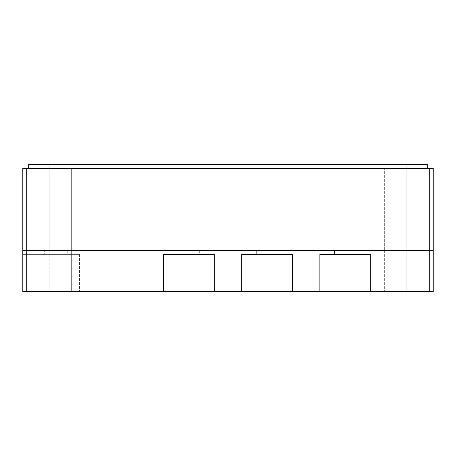<?xml version="1.0" encoding="UTF-8"?>
<svg xmlns="http://www.w3.org/2000/svg" width="456" height="456" viewBox="0 0 456 456"><rect width="100%" height="100%" fill="white"/><g stroke="black" fill="none" stroke-linecap="round" stroke-linejoin="round"><path stroke-width="0.34" stroke-dasharray="2.28 1.71" d="M59.93 168.395L427.335 168.395L22.8 168.395L71.655 168.395L28.665 168.395L59.93 168.395L28.665 168.395L59.93 168.395L59.93 164.485L49.185 164.485L59.93 164.485L59.93 168.395M59.93 164.485L28.665 164.485L28.665 168.395L28.665 164.485L59.93 164.485M429.29 291.515L433.2 291.515L433.2 250.475L384.345 250.475L406.815 250.475L406.815 168.395L384.345 168.395L433.2 168.395L384.345 168.395L427.335 168.395L396.07 168.395L427.335 168.395L406.815 168.395L406.815 250.475L384.345 250.475L384.345 168.395L384.345 250.475L433.2 250.475L384.345 250.475L433.2 250.475L433.2 168.395L429.29 168.395L429.29 250.475L433.2 250.475L433.2 168.395L433.2 250.475L433.2 168.395L433.2 250.475L26.71 250.475L429.29 250.475L429.29 291.515L26.71 291.515L26.71 250.475L22.8 250.475L49.185 250.475L22.8 250.475L26.71 250.475L26.71 168.395L429.29 168.395M26.71 168.395L22.8 168.395L22.8 250.475L71.655 250.475L22.8 250.475L22.8 168.395L22.8 250.475L22.8 168.395L22.8 250.475L71.655 250.475L71.655 291.515L22.8 291.515L79.475 291.515L22.8 291.515L79.475 291.515L22.8 291.515L71.655 291.515L71.655 250.475L22.8 250.475L71.655 250.475L22.8 250.475L22.8 291.515L26.71 291.515M28.665 168.395L28.665 164.485L28.665 168.395L28.665 164.485L427.335 164.485L427.335 168.395L427.335 164.485L396.07 164.485L427.335 164.485L427.335 168.395L427.335 164.485L396.07 164.485L427.335 164.485L427.335 168.395M79.475 254.385L79.475 291.515L79.475 254.385L22.8 254.385L22.8 291.515L49.185 291.515L22.8 291.515L22.8 250.475L22.8 291.515L22.8 254.385L79.475 254.385M199.665 250.475L199.665 254.385L178.165 254.385L199.665 254.385L178.165 254.385L199.665 254.385L199.665 250.475L178.165 250.475L178.165 254.385L178.165 250.475L199.665 250.475M277.835 250.475L277.835 254.385L256.335 254.385L277.835 254.385L256.335 254.385L277.835 254.385L277.835 250.475L256.335 250.475L256.335 254.385L256.335 250.475L277.835 250.475M356.005 250.475L356.005 254.385L334.51 254.385L356.005 254.385L334.51 254.385L356.005 254.385L356.005 250.475L334.51 250.475L334.51 254.385L334.51 250.475L356.005 250.475M67.75 250.475L67.75 254.385L44.295 254.385L67.75 254.385L44.295 254.385L67.75 254.385L67.75 250.475L44.295 250.475L44.295 254.385L44.295 250.475L67.75 250.475M433.2 291.515L384.345 291.515L433.2 291.515L406.815 291.515L433.2 291.515L433.2 250.475L433.2 291.515M406.815 291.515L384.345 291.515L406.815 291.515L406.815 168.395L406.815 291.515M22.8 250.475L22.8 291.515L22.8 250.475M319.85 291.515L319.85 254.385L370.665 254.385L370.665 291.515L370.665 254.385L319.85 254.385L319.85 291.515L319.85 254.385L370.665 254.385L370.665 291.515M241.68 291.515L241.68 254.385L241.68 291.515L241.68 254.385L292.49 254.385L292.49 291.515L292.49 254.385L241.68 254.385L292.49 254.385L292.49 291.515M163.51 291.515L163.51 254.385L163.51 291.515L163.51 254.385L214.32 254.385L214.32 291.515L214.32 254.385L163.51 254.385L214.32 254.385L214.32 291.515M56.025 254.385L22.8 254.385L56.025 254.385L56.025 291.515L56.025 254.385M49.185 164.485L49.185 250.475L49.185 164.485M406.815 164.485L406.815 168.395L406.815 164.485M49.185 250.475L49.185 291.515L49.185 250.475M71.655 250.475L71.655 168.395L71.655 250.475M396.07 164.485L396.07 168.395L396.07 164.485M384.345 250.475L384.345 291.515L384.345 250.475"/><path stroke-width="0.68" d="M22.8 168.395L26.71 168.395L26.71 250.475L22.8 250.475L22.8 168.395M429.29 168.395L433.2 168.395L433.2 250.475L429.29 250.475L429.29 168.395L26.71 168.395M429.29 250.475L26.71 250.475L433.2 250.475L433.2 291.515L429.29 291.515L429.29 250.475M28.665 168.395L28.665 164.485L427.335 164.485L427.335 168.395M26.71 291.515L22.8 291.515L22.8 250.475L26.71 250.475L26.71 291.515L429.29 291.515M370.665 291.515L370.665 254.385L319.85 254.385L319.85 291.515M214.32 291.515L214.32 254.385L163.51 254.385L163.51 291.515M292.49 291.515L292.49 254.385L241.68 254.385L241.68 291.515"/></g></svg>
